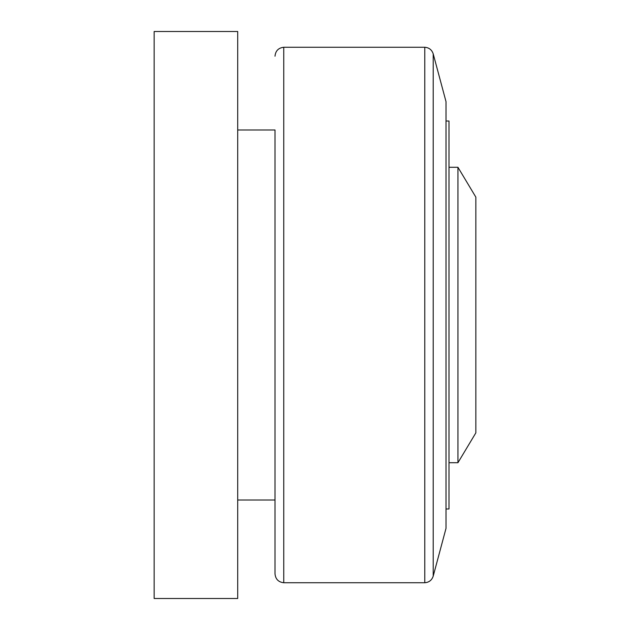 <?xml version="1.0" encoding="UTF-8"?>
<svg xmlns="http://www.w3.org/2000/svg" width="630" height="630" viewBox="0 0 630 630"><rect width="100%" height="100%" fill="white"/><g stroke="black" fill="none" stroke-linecap="round" stroke-linejoin="round"><path stroke-width="0.94" d="M237.707 129.977L275.011 129.977L275.011 500.023L237.707 500.023M237.707 31.5L237.707 598.5L154.153 598.5L154.153 31.5L237.707 31.5M275.011 129.977L275.011 573.796C275.515 579.135 278.428 582.12 283.752 582.742L424.777 582.742L424.777 47.258L283.752 47.258L283.752 582.742M424.777 47.258C429.054 47.604 431.865 49.809 433.212 53.889L446.009 101.627L446.009 528.373L433.212 576.111C431.865 580.183 429.054 582.396 424.777 582.742M446.009 121.023L448.993 121.023L448.993 508.977L446.009 508.977M448.993 167.281L457.947 167.281L457.947 462.719L448.993 462.719M457.947 167.281L475.847 197.127L475.847 432.873L457.947 462.719M433.212 53.889L433.212 576.111M283.752 47.258C278.428 47.88 275.515 50.865 275.011 56.204"/></g></svg>
